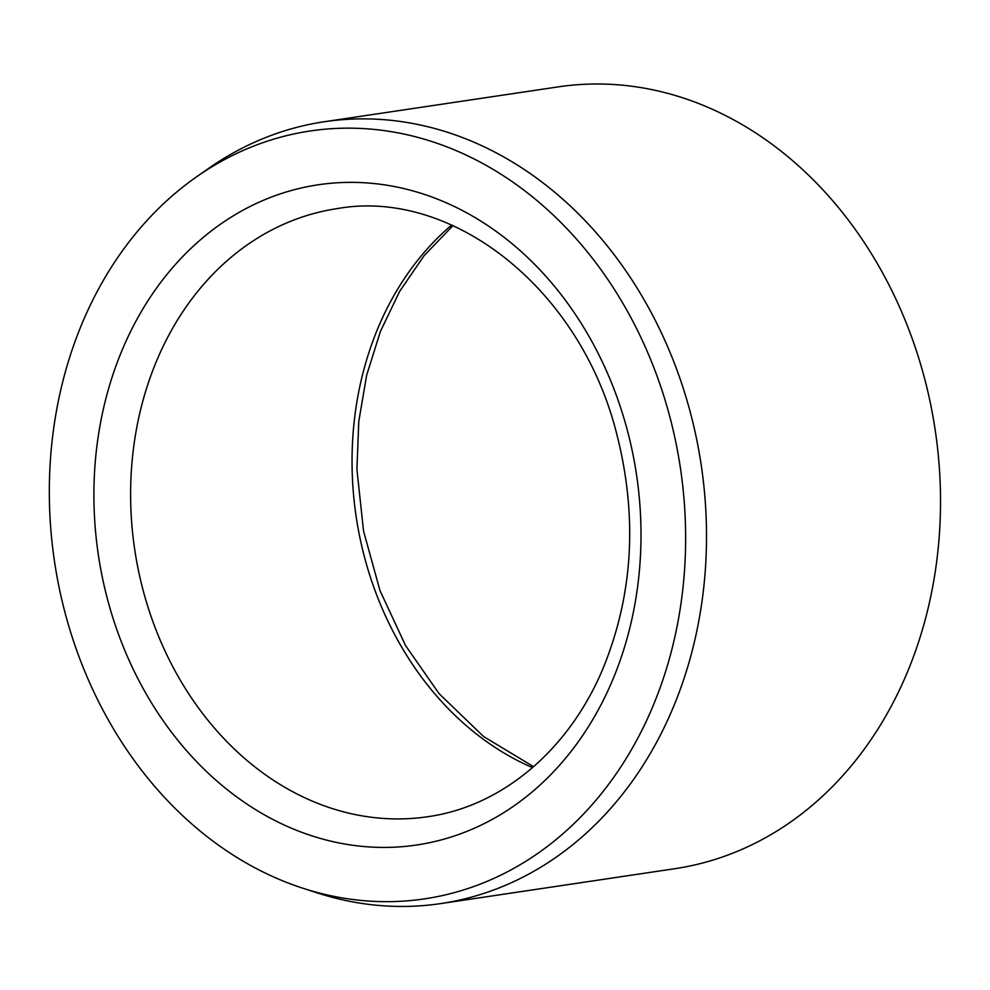 <?xml version="1.0" encoding="UTF-8"?>
<svg xmlns="http://www.w3.org/2000/svg" width="990" height="990" viewBox="0 0 990 990"><rect width="100%" height="100%" fill="white"/><g stroke="black" fill="none" stroke-linecap="round" stroke-linejoin="round"><path stroke-width="1.49" d="M522.002 863.627A388.179 316.416 81.5 0 1 302.47 888.092A388.179 316.416 81.5 0 1 54.512 561.54A388.179 316.416 81.5 0 1 196.49 176.876A388.179 316.416 81.5 0 1 640.79 337.206A388.179 316.416 81.5 0 1 522.002 863.627M196.49 176.876L208.469 168.486A395.245 322.171 81.5 0 1 324.324 121.733L558.323 86.86A395.245 322.171 81.5 0 1 921.529 367.414A395.245 322.171 81.5 0 1 773.92 832.85A395.245 322.171 81.5 0 1 674.834 868.7L440.822 903.573A395.245 322.171 81.5 0 1 316.379 892.634L302.47 888.092M324.324 121.733A395.245 322.171 81.5 0 1 687.53 402.286A395.245 322.171 81.5 0 1 539.921 867.71A395.245 322.171 81.5 0 1 440.822 903.573M532.521 767.634A307.407 250.581 81.5 0 1 356.153 516.594A307.407 250.581 81.5 0 1 451.663 225.039M128.366 658.721A333.754 272.052 -98.5 0 0 602.093 702.652A333.754 272.052 -98.5 0 0 371.968 183.336A333.754 272.052 -98.5 0 0 128.366 658.721M162.348 645.121A307.407 250.581 -98.5 0 0 427.878 816.701C501.249 806.392 568.223 751.063 602.724 669.228C633.55 594.26 637.944 514.812 615.941 430.885C578.395 286.568 450.722 188.199 337.268 208.605A307.407 250.581 -98.5 0 0 162.348 645.121M533.598 766.693L483.541 736.486L439.053 693.619L405.516 645.492L379.987 590.56L363.553 531.073L356.92 469.483L358.764 421.567L366.671 375.136L380.445 331.341L399.688 291.308L424.153 255.606L452.975 225.621"/></g></svg>
